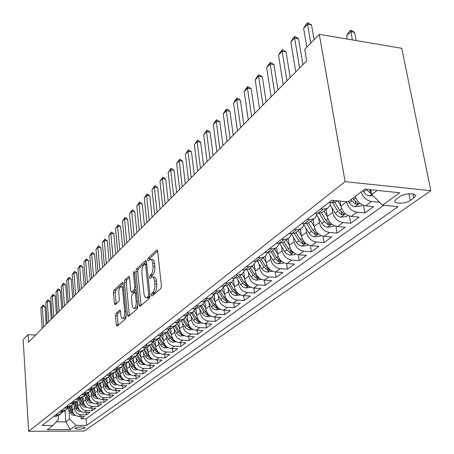 <?xml version="1.0" encoding="UTF-8"?>
<svg xmlns="http://www.w3.org/2000/svg" width="454" height="454" viewBox="0 0 454 454"><rect width="100%" height="100%" fill="white"/><g stroke="black" fill="none" stroke-linecap="round" stroke-linejoin="round"><path stroke-width="0.68" d="M151.364 295.191L152.067 296.048L160.79 288.534L161.414 285.867L157.691 251.21L156.67 250.08L148.123 258.116L147.703 259.949L148.254 260.829L150.149 259.313C151.443 259.12 152.289 260.471 152.686 263.377L152.981 266.22C153.214 270.056 152.567 272.86 151.046 274.642L149.945 275.635L149.525 277.462L150.081 278.37L151.954 276.923C153.276 276.736 154.144 278.126 154.553 281.1L154.854 283.977C155.086 287.853 154.434 290.656 152.902 292.399L151.789 293.358L151.364 295.191M84.87 428.048L85.176 427.685C82.986 426.488 79.705 426.618 75.324 428.077L75.035 428.434C77.22 429.626 80.494 429.501 84.87 428.048M116.059 313.339L115.526 315.757L116.355 324.854L117.07 326.142L125.673 318.782L126.223 316.313L123.125 283.591L122.415 282.354L113.948 290.265L113.421 292.677L114.408 303.505L115.106 304.753L118.806 301.439L119.345 298.999L118.84 293.573C118.715 289.953 119.351 287.677 120.753 286.741C121.723 286.616 122.353 287.723 122.642 290.061L124.674 311.563C124.81 315.201 124.175 317.477 122.773 318.385C121.768 318.498 121.122 317.346 120.826 314.94L120.497 311.359L119.777 310.082L116.059 313.339L117.853 313.419L117.319 315.831L118.193 325.223M345.097 181.634L319.298 34.334L304.753 49.338L306.694 60.853L28.534 342.225L28.069 334.723L23.154 339.796L28.647 431.3L345.097 181.634L430.846 190.703L84.234 431.05L28.647 431.3M139.174 305.111L140.133 306.325L149.394 298.346L150.002 295.741L146.483 261.708L145.706 260.454L136.427 269.12L135.854 271.668L139.174 305.111L141.041 305.196L141.081 305.508M137.256 308.799L128.414 316.415L127.506 315.207L124.385 282.411L124.935 279.931L128.794 276.361L129.521 277.598L130.814 290.929L131.558 292.2L134.236 289.828L134.81 287.303L133.431 273.336L133.964 271.481L134.48 272.349L137.834 306.268L137.256 308.799M80.903 416.403L81.084 418.798L84.382 416.409L78.854 416.403L81.056 414.786C77.328 414.394 75.137 412.277 74.473 408.441L74.291 406.035M86.408 412.34L86.606 414.797L89.983 412.346L84.399 412.334L86.657 410.677C82.889 410.274 80.67 408.129 79.995 404.253L79.808 401.807M92.054 408.169L92.258 410.694L95.72 408.186L90.085 408.157L92.4 406.461C88.592 406.046 86.345 403.878 85.653 399.957L85.46 397.466M97.843 403.895L98.058 406.489L101.605 403.918L95.913 403.884L98.285 402.142C94.438 401.716 92.162 399.52 91.458 395.548L91.254 393.022M103.773 399.509L104 402.182L107.638 399.543L101.889 399.497L104.318 397.71C100.436 397.273 98.132 395.048 97.406 391.03L97.196 388.459M109.857 395.014L110.095 397.761L113.829 395.054L108.018 394.991L110.515 393.158C106.588 392.71 104.25 390.457 103.512 386.394L103.291 383.778M116.099 390.395L116.349 393.221L120.179 390.446L114.306 390.378L116.871 388.493C112.898 388.034 110.538 385.747 109.783 381.638L109.55 378.971M122.506 385.656L122.767 388.567L126.7 385.718L120.764 385.633L123.397 383.704C119.385 383.227 116.99 380.912 116.218 376.752L115.974 374.039M129.078 380.793L129.362 383.789L133.397 380.861L127.398 380.764L130.099 378.784C126.042 378.296 123.619 375.946 122.824 371.735L122.569 368.971M135.831 375.793L136.126 378.88L140.275 375.872L134.208 375.764L136.989 373.727C132.88 373.222 130.423 370.839 129.617 366.582L129.35 363.767M142.766 370.657L143.078 373.841L147.34 370.748L141.211 370.623L144.066 368.529C139.917 368.012 137.426 365.595 136.597 361.282L136.319 358.41M149.894 365.374L150.223 368.659L154.61 365.476L148.407 365.339L151.347 363.183C147.147 362.65 144.622 360.204 143.77 355.834L143.481 352.911M157.22 359.943L157.572 363.331L162.078 360.062L155.813 359.909L158.832 357.69C154.581 357.139 152.022 354.653 151.154 350.233L150.847 347.248M164.757 354.353L165.125 357.848L169.762 354.483L163.429 354.313L166.533 352.032C162.237 351.464 159.643 348.944 158.747 344.461L158.429 341.419M172.509 348.598L172.9 352.213L177.673 348.746L171.266 348.559L174.467 346.209C170.119 345.625 167.486 343.065 166.567 338.525L166.232 335.421M180.488 342.674L180.902 346.408L185.817 342.844L179.336 342.634L182.633 340.216C178.235 339.609 175.562 337.01 174.62 332.413L174.268 329.241M188.699 336.567L189.142 340.432L194.21 336.755L187.65 336.533L191.049 334.036C186.594 333.412 183.887 330.773 182.917 326.114L182.553 322.873M197.167 330.274L197.638 334.269L202.853 330.489L196.219 330.24L199.72 327.669C195.214 327.028 192.468 324.343 191.469 319.622L191.089 316.307M205.889 323.787L206.388 327.924L211.768 324.02L205.055 323.753L208.67 321.103C204.107 320.433 201.315 317.709 200.293 312.925L199.891 309.537M214.878 317.091L215.412 321.381L220.962 317.352L214.169 317.062L217.897 314.327C213.284 313.635 210.446 310.865 209.396 306.013L208.971 302.546M224.157 310.178L224.724 314.628L230.45 310.474L223.578 310.156L227.426 307.33C222.755 306.62 219.872 303.8 218.788 298.88L218.346 295.333M233.731 303.045L234.332 307.659L240.251 303.363L233.294 303.022L237.266 300.105C232.533 299.368 229.611 296.502 228.493 291.513L228.022 287.881M243.616 295.668L244.258 300.457L250.37 296.025L243.327 295.656L247.436 292.637C242.646 291.877 239.672 288.96 238.526 283.898L238.027 280.175M253.826 288.046L254.512 293.023L260.834 288.438L253.707 288.035L257.951 284.919C253.099 284.13 250.08 281.162 248.894 276.026L248.372 272.213M264.381 280.158L265.113 285.333L271.651 280.589L264.432 280.158L268.83 276.934C263.91 276.111 260.84 273.098 259.62 267.883L259.069 263.967M275.294 271.986L276.083 277.377L282.848 272.474L275.538 272.008L280.09 268.666C275.107 267.815 271.986 264.744 270.726 259.45L270.141 255.432M286.587 263.519L287.433 269.143L294.442 264.063L287.041 263.564L291.752 260.102C286.707 259.223 283.529 256.096 282.229 250.722L281.611 246.59M298.284 254.739L299.192 260.619L306.45 255.352L298.953 254.819L303.839 251.227C298.726 250.313 295.492 247.124 294.147 241.67L293.494 237.425M310.394 245.625L311.376 251.783L318.901 246.323L311.308 245.745L316.376 242.022C311.189 241.074 307.903 237.828 306.512 232.283L305.82 227.919M322.947 236.154L324.008 242.618L331.817 236.96L324.128 236.335L329.388 232.471C324.128 231.483 320.779 228.175 319.344 222.539L318.606 218.045M335.966 226.308L337.118 233.112L345.222 227.233L337.435 226.569L342.901 222.551C337.566 221.524 334.161 218.147 332.669 212.421L331.885 207.79M349.478 216.064L350.732 223.237L359.154 217.131L351.26 216.416L356.94 212.245C351.538 211.172 348.065 207.728 346.521 201.911L346.481 201.684M363.512 205.395L364.874 212.977L373.631 206.627L365.635 205.861C360.595 204.924 357.15 201.741 355.295 196.321M78.854 416.403C75.143 416.017 72.958 413.912 72.305 410.093L71.948 405.28M84.399 412.334C80.647 411.931 78.44 409.803 77.77 405.938L77.396 401.058M90.085 408.157C86.294 407.749 84.058 405.592 83.371 401.688L82.986 396.739M95.913 403.884C92.083 403.464 89.818 401.274 89.12 397.324L88.717 392.318M101.889 399.497C98.019 399.06 95.726 396.847 95.011 392.852L94.591 387.79M108.018 394.991C104.108 394.549 101.787 392.307 101.055 388.266L100.623 383.148M114.306 390.378C110.356 389.918 108.001 387.648 107.258 383.556L106.809 378.381M120.764 385.633C116.769 385.162 114.385 382.858 113.625 378.721L113.16 373.483M127.398 380.764C123.357 380.282 120.946 377.949 120.162 373.756L119.68 368.461L118.67 369.233L121.428 367.11L118.085 367.984L116.082 367.944M134.208 375.764C130.122 375.265 127.682 372.899 126.876 368.659L126.377 363.296M141.211 370.623C137.08 370.112 134.6 367.712 133.782 363.421L133.26 357.99M148.407 365.339C144.23 364.812 141.716 362.377 140.876 358.03L140.337 352.537M155.813 359.909C151.585 359.364 149.037 356.889 148.174 352.491L147.612 346.918M163.429 354.313C159.15 353.757 156.568 351.248 155.682 346.788L155.092 341.085M171.266 348.559C166.936 347.985 164.32 345.437 163.412 340.92L162.787 335.052M179.336 342.634C174.96 342.038 172.304 339.456 171.368 334.882L170.71 328.815M187.65 336.533C183.223 335.915 180.527 333.293 179.568 328.656L178.865 322.357M196.219 330.24C191.736 329.604 189.006 326.937 188.018 322.244L187.264 315.672M205.055 323.753C200.52 323.095 197.745 320.388 196.73 315.626L195.918 308.743M214.169 317.062C209.578 316.381 206.763 313.629 205.719 308.805L204.839 301.552M223.578 310.156C218.93 309.452 216.064 306.654 214.997 301.762L214.095 294.561M233.294 303.022C228.583 302.296 225.678 299.453 224.577 294.487L223.686 287.564M243.327 295.656C238.56 294.901 235.609 292.007 234.474 286.973L233.583 280.231M253.707 288.035C248.871 287.257 245.875 284.317 244.706 279.204L243.804 272.576M264.432 280.158C259.54 279.352 256.493 276.355 255.284 271.174L254.371 264.62M275.538 272.008C270.584 271.169 267.48 268.121 266.237 262.86L265.289 256.266M287.041 263.564C282.013 262.696 278.864 259.592 277.576 254.251L276.594 247.583M298.953 254.819C293.863 253.917 290.656 250.75 289.329 245.33L288.296 238.532M311.308 245.745C306.149 244.808 302.886 241.585 301.513 236.08L300.423 229.156M324.128 236.335C318.895 235.365 315.57 232.079 314.151 226.484L313.016 219.452M337.435 226.569C332.129 225.553 328.747 222.205 327.277 216.518L326.086 209.379M351.26 216.416C345.886 215.361 342.435 211.944 340.914 206.161L340.035 201.06M399.895 196.571L396.404 199.062L394.94 200.73C393.385 204.198 405.575 203.959 410.223 200.447L413.753 197.978L415.296 196.253C416.954 192.74 404.52 192.984 399.895 196.571M81.084 418.798L86.107 418.804L86.623 425.364L398.044 206.684L382.512 205.174L371.73 194.465L370.873 189.772M86.623 425.364L76.09 425.387L70.211 429.615L47.29 429.7L52.914 425.438L42.097 425.466L331.772 200.259L348.019 201.837L364.772 189.142L399.792 192.763L382.512 205.174M335.977 201.758L337.231 200.787L335.977 201.758L331.698 202.609L329.071 202.359M53.793 416.369L55.587 416.375L58.594 415.535L59.531 414.814M62.578 412.022L60.711 413.906L57.692 414.74L55.893 414.735M59.082 412.26L60.893 412.26L63.929 411.426L64.877 410.694M68.004 407.823L66.102 409.752L63.055 410.592L61.239 410.586M64.508 408.044L66.335 408.05L69.405 407.204L70.353 406.472M73.565 403.51L71.63 405.49L68.548 406.336L66.715 406.324M70.069 403.719L71.914 403.731L75.012 402.88L75.977 402.142M79.268 399.089L77.299 401.12L74.189 401.972L72.334 401.96M75.773 399.282L77.64 399.299L80.767 398.447L81.737 397.698M85.119 394.554L83.11 396.643L79.972 397.494L78.094 397.477M81.624 394.73L83.513 394.753L86.674 393.896L87.65 393.141M91.123 389.901L89.08 392.04L85.908 392.897L84.013 392.88M87.633 390.06L89.546 390.082L92.735 389.226L93.723 388.465M97.287 385.117L95.204 387.319L91.997 388.181L90.085 388.159M93.808 385.264L95.732 385.293L98.961 384.424L99.954 383.658M103.62 380.208L101.497 382.472L98.257 383.335L96.322 383.307M100.141 380.339L102.093 380.367L105.351 379.499L106.355 378.727M110.123 375.157L107.956 377.49L104.687 378.358L102.729 378.33M106.656 375.271L108.625 375.31L111.922 374.436L112.933 373.653M116.803 369.97L114.601 372.371L111.292 373.245L109.312 373.211M113.352 370.067L115.344 370.106L118.67 369.233M120.236 364.715L122.251 364.761L125.616 363.881L126.649 363.087M130.741 359.148L128.448 361.702L125.071 362.576L123.045 362.53M127.319 359.21L129.362 359.256L132.755 358.376L133.799 357.576M138.01 353.496L135.672 356.135L132.262 357.014L130.207 356.963M134.611 353.541L136.671 353.598L140.11 352.713L141.16 351.901M145.49 347.679L143.106 350.403L139.656 351.288L137.585 351.226M142.113 347.707L144.202 347.77L147.675 346.879L148.736 346.061M153.197 341.692L150.768 344.501L147.278 345.386L145.178 345.324M149.848 341.697L151.959 341.76L155.467 340.875L156.539 340.046M161.13 335.512L158.65 338.423L155.126 339.308L153.004 339.24M157.816 335.5L159.95 335.574L163.502 334.683L164.586 333.849M169.314 329.144L166.783 332.158L163.219 333.049L161.068 332.969M166.028 329.116L168.19 329.195L171.782 328.304L172.872 327.459M177.747 322.578L175.165 325.694L171.561 326.585L169.387 326.505M174.501 322.527L176.691 322.612L180.323 321.721L181.424 320.87M186.441 315.797L183.813 319.031L180.164 319.922L177.968 319.832M183.246 315.729L185.465 315.825L189.131 314.928L190.249 314.072M195.419 308.799L192.74 312.153L189.051 313.044L186.821 312.948M192.275 308.709L194.522 308.811L198.233 307.914L199.357 307.052M204.686 301.564L201.956 305.048L198.222 305.945L195.969 305.837M201.604 301.456L203.874 301.57L207.631 300.673L208.766 299.799M214.26 294.09L211.473 297.711L207.705 298.607L205.418 298.488M211.241 293.965L213.545 294.084L217.341 293.188L218.488 292.302M224.157 286.355L221.319 290.123L217.506 291.02L215.19 290.895M221.212 286.213L223.544 286.343L227.386 285.447L228.544 284.556M234.389 278.347L231.5 282.274L227.641 283.171L225.298 283.035M231.495 278.217L233.889 278.33L237.777 277.439L238.946 276.537M244.978 270.051L242.039 274.154L238.134 275.05L235.757 274.903M242.215 269.886L244.604 270.039L248.537 269.148L249.717 268.24M255.942 261.459L252.946 265.749L248.996 266.64L246.59 266.481M253.281 261.283L255.704 261.447L259.682 260.556L260.874 259.637M267.298 252.543L266.231 255.171L264.256 257.032L260.256 257.923L257.821 257.753M264.75 252.362L267.207 252.537L271.237 251.652L272.434 250.727M279.062 243.293L278.013 246.051L275.975 247.998L271.929 248.883L269.46 248.701M276.656 243.111L279.142 243.299L283.217 242.419L284.431 241.483M291.269 233.685L290.237 236.591L288.137 238.622L284.045 239.508L281.542 239.309M289.011 233.504L291.53 233.708L295.656 232.828L296.882 231.886M303.936 223.703L302.926 226.762L300.764 228.895L296.621 229.769L294.084 229.559M301.848 223.527L304.401 223.743L308.578 222.874L309.81 221.921M317.085 213.323L316.109 216.547L313.884 218.783L309.69 219.651L307.12 219.424M315.19 213.153L317.783 213.386L322.005 212.523L323.248 211.564M330.75 202.518L329.82 205.923L327.527 208.267L323.282 209.129L320.677 208.885M379.578 202.257L371.548 201.525C366.474 200.566 363.007 197.359 361.129 191.9M364.874 212.977L356.94 212.245M350.732 223.237L342.901 222.551M337.118 233.112L329.388 232.471M324.008 242.618L316.376 242.022M311.376 251.783L303.839 251.227M299.192 260.619L291.752 260.102M287.433 269.143L280.09 268.666M276.083 277.377L268.83 276.934M265.113 285.333L257.951 284.919M254.512 293.023L247.436 292.637M244.258 300.457L237.266 300.105M234.332 307.659L227.426 307.33M224.724 314.628L217.897 314.327M215.412 321.381L208.67 321.103M206.388 327.924L199.72 327.669M197.638 334.269L191.049 334.036M189.142 340.432L182.633 340.216M180.902 346.408L174.467 346.209M172.9 352.213L166.533 352.032M165.125 357.848L158.832 357.69M157.572 363.331L151.347 363.183M150.223 368.659L144.066 368.529M143.078 373.841L136.989 373.727M136.126 378.88L130.099 378.784M129.362 383.789L123.397 383.704M122.767 388.567L116.871 388.493M116.349 393.221L110.515 393.158M110.095 397.761L104.318 397.71M104 402.182L98.285 402.142M98.058 406.489L92.4 406.461M92.258 410.694L86.657 410.677M86.606 414.797L81.056 414.786M86.107 418.804L383.755 205.299M65.047 410.564L65.864 421.868L69.57 419.11L68.912 410.166M371.73 194.465L377.166 190.425M319.298 34.334L401.756 48.283L430.846 190.703M35.701 334.978L28.069 334.723M56.12 421.874L65.864 421.868L70.211 429.615M58.373 415.665L58.611 419.11L52.914 425.438M123.675 364.636L121.428 367.11M69.57 419.11L76.09 425.387M153.248 295.032L153.69 293.46L154.803 292.495C156.341 290.759 156.993 287.955 156.761 284.085L154.854 283.977M152.72 276.968L153.849 277.036C155.177 276.844 156.045 278.24 156.454 281.208L156.761 284.085M150.921 259.365L152.033 259.438C153.333 259.245 154.178 260.596 154.581 263.496L154.882 266.339C155.109 270.17 154.462 272.973 152.936 274.749L151.835 275.743L151.398 277.235M157.674 251.056L150.002 258.241L149.57 259.648M146.466 261.555L138.271 269.233L137.698 271.781L141.041 305.196M148.242 296.434L148.662 294.612L145.598 264.796L145.053 263.91L143.782 265.057C142.312 266.821 141.688 269.58 141.903 273.319L143.958 293.562C144.349 296.53 145.201 297.932 146.506 297.767L148.242 296.434L150.013 296.519M147.675 297.824L148.98 297.523L147.096 297.427M150.007 296.638L148.98 297.523M129.504 277.451L126.745 280.033L126.195 282.513L129.379 315.587M133.187 292.285L136.206 289.788M132.165 304.889C132.477 307.335 133.153 308.493 134.202 308.368C135.678 307.42 136.342 305.082 136.194 301.354L135.428 293.596L134.492 292.416L131.983 294.669L131.416 297.177L132.165 304.889M135.508 308.431L136.052 308.453L137.772 305.616M120.463 311.104L117.853 313.419M124.09 318.441L124.589 318.458L126.184 315.882M123.46 287.149L121.269 286.769M123.108 283.444L115.73 290.356L115.203 292.768L116.218 303.788M372.836 195.561L369.414 195.941L367.11 195.197L364.982 193.614L362.842 190.606M366.151 189.284L370.526 193.364L371.559 193.523M371.173 191.418L369.085 189.59M356.135 40.565L354.585 32.342L350.777 31.684L346.674 35.747L347.287 39.067M346.674 35.747L348.757 32.206L350.811 30.168L354.585 32.342M352.315 39.918L350.811 30.168M306.819 47.205L303.624 28.403L305.763 24.794L307.733 22.7L307.557 24.215L311.518 24.902L314.077 39.719M303.624 28.403L307.557 24.215L310.797 43.102M307.733 22.7L311.518 24.902M362.315 204.896L360.646 206.127L353.938 206.598L350.874 204.873L348.388 201.553M351.095 199.505L351.873 200.781L355.874 204.3L358.348 203.75L353.592 199.482L352.809 198.205M340.903 206.088L337.697 200.833M347.985 215.48L346.527 216.558L340.846 217.194L338.168 216.252L335.546 213.766L330.223 205.06M332.549 202.649L337.861 211.36L341.794 214.804L344.2 214.288L339.513 210.111L334.751 202.302M327.255 216.376L323.986 210.996M334.206 225.661L332.947 226.591L327.368 227.216L324.729 226.296L322.153 223.862L316.773 215.02M319.417 213.369L324.377 221.541L328.242 224.917L330.586 224.424L325.966 220.338L321.409 212.83M314.123 226.279L310.95 221.041M320.944 235.461L319.866 236.256L314.395 236.863L311.382 235.711L309.259 233.589L303.794 224.565M306.717 223.601L311.399 231.341L315.195 234.65L317.477 234.185L312.931 230.184L308.527 222.903M327.482 203.596L328.736 202.734M295.753 71.919L290.838 42.006L292.944 38.465L294.833 36.451L294.623 37.983L298.528 38.63L302.892 64.701M290.838 42.006L294.623 37.983L299.606 68.021M294.833 36.451L298.528 38.63M313.845 214.197L315.087 213.346M283.217 84.597L278.529 55.11L280.595 51.631L282.416 49.685L282.172 51.228L286.026 51.841L290.191 77.549M278.529 55.11L282.172 51.228L286.928 80.846M282.416 49.685L286.026 51.841M300.73 224.389L301.155 224.174M271.146 96.81L266.668 67.731L268.7 64.315L270.459 62.442L270.181 63.991L273.983 64.576L277.956 89.92M266.668 67.731L270.181 63.991L274.721 93.195M270.459 62.442L273.983 64.576M288.108 234.202L289.17 233.515M259.506 108.585L255.227 79.904L257.231 76.539L258.922 74.734L258.615 76.3L262.367 76.851L266.169 101.849M255.227 79.904L258.615 76.3L262.957 105.095M258.922 74.734L262.367 76.851M301.473 235.819L298.397 230.717M308.17 244.899L307.262 245.569L301.893 246.164L298.925 245.041L296.842 242.958L291.264 233.719M294.436 233.379L298.897 240.785L302.631 244.031L304.855 243.582L300.372 239.667L296.065 232.516M275.953 243.656L276.827 243.123M248.287 119.935L244.195 91.646L246.164 88.343L247.799 86.595L247.464 88.167L251.17 88.689L254.796 113.347M244.195 91.646L247.464 88.167L251.612 116.57M247.799 86.595L251.17 88.689M289.283 245.018L286.292 240.047M295.86 253.99L295.111 254.541L289.834 255.131L286.911 254.036L284.862 251.987L279.653 243.321M282.564 242.754L286.843 249.887L290.509 253.071L292.682 252.645L288.262 248.809L284.045 241.778M264.234 252.764L264.915 252.373M237.453 130.894L233.543 102.984L235.478 99.732L237.056 98.047L236.699 99.625L240.353 100.118L243.826 124.447M233.543 102.984L236.699 99.625L240.665 127.648M237.056 98.047L240.353 100.118M277.525 253.894L274.625 249.042M283.988 262.764L283.387 263.207L278.206 263.785L275.317 262.713L273.308 260.704L268.41 252.532M271.072 251.743L275.209 258.666L278.824 261.793L280.941 261.391L276.588 257.628L272.451 250.716M252.935 261.549L253.417 261.294M226.994 141.472L223.249 113.937L225.156 110.736L226.682 109.108L226.302 110.691L229.911 111.162L233.237 135.161M223.249 113.937L226.302 110.691L230.093 138.334M226.682 109.108L229.911 111.162M266.18 262.463L263.354 257.724M272.531 271.231L266.975 272.133L264.132 271.095L262.151 269.12L257.514 261.351M259.943 260.358L263.984 267.145L267.537 270.209L269.608 269.829L265.312 266.14L261.26 259.342M216.887 151.693L213.301 124.521L215.179 121.371L216.654 119.799L216.252 121.383L219.815 121.831L222.999 145.513M213.301 124.521L216.252 121.383L219.884 148.662M216.654 119.799L219.815 121.831M255.227 270.737L252.475 266.112M261.464 279.403L256.124 280.203L253.321 279.187L251.374 277.246L246.948 269.812M249.178 268.649L253.145 275.334L256.641 278.342L258.661 277.979L254.427 274.364L250.449 267.673M207.12 161.579L203.681 134.759L206.956 130.139L206.536 131.722L210.054 132.148L213.102 155.523M203.681 134.759L206.536 131.722L210.015 158.65M206.956 130.139L210.054 132.148M244.638 278.733L241.965 274.21M250.773 287.303L245.637 288.006L242.873 287.013L240.955 285.106L236.71 277.944M238.776 276.668L242.663 283.245L246.108 286.202L248.083 285.855L243.9 282.309L240.007 275.72M197.666 171.141L194.374 144.667L197.575 140.138L197.132 141.727L200.611 142.13L203.534 165.205M194.374 144.667L197.132 141.727L200.469 168.303M197.575 140.138L200.611 142.13M234.406 286.468L231.812 282.076M240.433 294.941L235.495 295.548L232.766 294.578L230.882 292.705L226.779 285.765M228.714 284.425L232.527 290.901L235.915 293.806L237.851 293.471L233.731 289.993L229.906 283.506M188.518 180.397L185.357 154.258L188.489 149.826L188.035 151.409L191.463 151.795L194.272 174.574M185.357 154.258L188.035 151.409L191.23 177.65M188.489 149.826L191.463 151.795M223.754 288.091L223.572 287.779M224.509 293.954L221.983 289.663M230.422 302.319L225.683 302.846L222.988 301.899L221.132 300.054L217.148 293.301M227.732 300.525L223.884 297.427L220.128 291.042M218.976 291.928L222.727 298.301L226.064 301.161L227.925 300.701M179.659 189.358L176.629 163.548L179.693 159.206L179.216 160.79L182.61 161.153L185.3 183.649M176.629 163.548L179.216 160.79L182.287 186.696M179.693 159.206L182.61 161.153M214.203 295.412L213.93 294.952M214.924 301.201L212.455 296.984M220.633 309.418L216.178 309.917L213.522 308.987L211.695 307.176L207.796 300.542M217.931 307.551L214.356 304.623L210.667 298.329M209.555 299.192L213.232 305.468L216.518 308.277L218.368 307.954M171.073 198.04L168.167 172.554L171.169 168.292L170.676 169.881L174.03 170.227L176.612 192.439M168.167 172.554L170.676 169.881L173.621 195.464M171.169 168.292L174.03 170.227M204.953 302.512L204.578 301.87M205.651 308.215L203.21 304.049M211.161 316.296L206.973 316.761L204.351 315.853L202.552 314.072L198.721 307.54M208.494 314.406L205.129 311.592L201.502 305.394M200.424 306.229L204.039 312.414L207.279 315.172L209.067 314.94M162.753 206.457L159.961 181.282L162.901 177.105L162.396 178.694L165.71 179.018L168.184 200.957M159.961 181.282L162.396 178.694L165.222 203.959M162.901 177.105L165.71 179.018M195.992 309.384L195.64 308.777M196.661 315.019L194.244 310.871M201.985 322.964L198.052 323.401L195.124 322.272L193.688 320.751L189.925 314.316M199.374 321.063L196.185 318.345L192.627 312.239M191.577 313.044L195.129 319.139L198.319 321.858L200.038 321.687M154.683 214.617L152.005 189.755L154.882 185.658L154.366 187.241L157.64 187.547L160.018 209.22M152.005 189.755L154.366 187.241L157.078 212.194M154.882 185.658L157.64 187.547M187.309 316.052L187.105 315.706M187.945 321.608L185.538 317.471M193.098 329.422L189.029 329.797L186.509 328.73L185.096 327.232L181.401 320.887M190.538 327.521L187.513 324.894L184.029 318.895M183.002 319.656L186.492 325.666L189.636 328.338L191.27 328.219M146.852 222.539L144.281 197.972L147.096 193.954L146.574 195.532L149.803 195.827L152.09 217.239M144.281 197.972L146.574 195.532L149.179 220.19M147.096 193.954L149.803 195.827M179.495 328.004L177.088 323.855M184.477 335.688L180.641 336.039L178.155 334.99L176.765 333.52L173.127 327.266M181.963 333.786L179.103 331.244L175.687 325.342M174.682 326.068L178.11 331.993L181.214 334.621L182.758 334.547M139.253 230.229L136.779 205.957L139.543 202.007L139.003 203.585L142.204 203.863L144.4 225.019M136.779 205.957L139.003 203.585L141.512 227.942M139.543 202.007L142.204 203.863M171.3 334.212L168.877 330.03M176.124 341.771L172.497 342.1L170.046 341.067L168.672 339.62L165.097 333.452M173.655 339.859L170.942 337.407L167.577 331.585M166.607 332.294L169.978 338.134L173.036 340.721L174.501 340.682M131.87 237.692L129.492 213.709L132.205 209.833L131.654 211.405L134.815 211.672L136.932 232.579M129.492 213.709L131.654 211.405L134.066 235.478M132.205 209.833L134.815 211.672M163.338 340.239L160.903 336.011M168.014 347.673L164.598 347.985L162.169 346.975L160.818 345.545L157.3 339.461M165.585 345.755L163.02 343.389L159.694 337.623M158.775 338.344L162.084 344.092L165.103 346.646L166.476 346.629M124.702 244.944L122.415 221.24L125.071 217.438L124.515 219.004L127.642 219.259L129.674 239.916M122.415 221.24L124.515 219.004L126.831 242.794M125.071 217.438L127.642 219.259M155.608 346.09L153.146 341.805M160.143 353.411L156.919 353.7L154.525 352.707L153.191 351.3L149.729 345.301M157.748 351.481L155.325 349.2L152.033 343.474M151.171 344.234L154.417 349.886L157.39 352.395L158.684 352.412M117.734 251.998L115.532 228.566L118.142 224.826L117.575 226.387L120.668 226.631L122.62 247.05M115.532 228.566L117.575 226.387L119.799 249.904M118.142 224.826L120.668 226.631M148.1 351.776L145.728 347.639M152.499 358.983L149.457 359.25L147.09 358.28L145.779 356.889L142.369 350.97M150.138 357.048L147.851 354.846L144.576 349.143M143.77 349.938L146.965 355.51L149.899 357.985L151.108 358.019M110.952 258.854L108.835 235.688L111.4 232.017L110.827 233.572L113.88 233.799L115.764 253.99M108.835 235.688L110.827 233.572L112.967 256.816M111.4 232.017L113.88 233.799M140.802 357.309L138.555 353.377M145.07 364.403L141.852 364.596L139.571 363.461L135.213 356.486M142.743 362.451L140.581 360.334L137.324 354.642M136.569 355.465L139.724 360.981L142.618 363.416L143.742 363.472M104.363 265.522L102.326 242.618L104.84 239.008L104.261 240.558L107.28 240.779L109.091 260.738M102.326 242.618L104.261 240.558L106.321 263.541M104.84 239.008L107.28 240.779M133.709 362.684L131.569 358.932M137.851 369.669L134.798 369.845L132.545 368.727L128.255 361.849M135.553 367.706L133.516 365.669L130.264 359.977M129.56 360.828L132.681 366.299L135.536 368.705L136.58 368.767M97.95 272.008L95.987 249.365L98.456 245.813L97.871 247.356L100.856 247.566L102.604 267.298M95.987 249.365L97.871 247.356L99.852 270.079M98.456 245.813L100.856 247.566M126.808 367.91L124.754 364.312M130.831 374.794L127.943 374.959L125.713 373.858L121.49 367.07M128.561 372.819L126.638 370.861L123.392 365.152M122.728 366.038L125.826 371.474L128.647 373.841L129.611 373.92M91.702 278.325L89.813 255.931L92.241 252.435L91.651 253.979L94.608 254.172L96.282 273.688M89.813 255.931L91.651 253.979L93.558 276.446M92.241 252.435L94.608 254.172M120.094 373.001L118.119 369.533M124.004 379.782L121.263 379.93L119.062 378.852L114.913 372.172M121.763 377.796L119.947 375.912L116.695 370.186M116.076 371.088L119.158 376.508L121.944 378.846L122.824 378.931M85.624 284.476L83.803 262.327L86.186 258.894L85.59 260.426L88.519 260.613L90.136 279.914M83.803 262.327L85.59 260.426L87.429 282.649M86.186 258.894L88.519 260.613M113.557 377.961L111.644 374.595M117.359 384.64L114.76 384.776L112.586 383.709L108.5 377.121M115.14 382.637L113.438 380.832L110.209 375.14M109.596 376.003L112.666 381.411L115.418 383.715L116.224 383.806M79.7 290.464L77.946 268.558L80.29 265.176L79.688 266.708L82.583 266.884L84.143 285.975M77.946 268.558L79.688 266.708L81.459 288.687M80.29 265.176L82.583 266.884M107.189 382.784L105.334 379.51M110.889 389.367L108.432 389.492L106.281 388.442L102.246 381.928M108.699 387.347L107.093 385.622L103.972 380.111M103.279 380.775L106.344 386.189L109.062 388.459L109.789 388.556M73.928 296.303L72.243 274.63L74.547 271.305L73.94 272.826L76.8 272.996L78.304 291.882M72.243 274.63L73.94 272.826L75.648 294.567M74.547 271.305L76.8 272.996M100.987 387.483L99.171 384.266M104.59 393.976L102.263 394.089L100.135 393.056L96.146 386.604M102.422 391.944L100.913 390.287L97.888 384.935M97.116 385.412L100.181 390.837L102.865 393.079L103.523 393.175M68.304 301.995L66.676 280.555L68.94 277.281L68.333 278.796L71.165 278.949L72.612 297.637M66.676 280.555L68.333 278.796L69.978 300.304M68.94 277.281L71.165 278.949M94.943 392.069L93.155 388.896M98.45 398.464L96.248 398.567L94.148 397.551L90.198 391.149M96.305 396.416L94.892 394.832L91.952 389.623M91.106 389.929L94.177 395.372L97.411 397.676M62.817 307.545L61.25 286.332L63.475 283.103L62.862 284.613L65.671 284.76L67.061 303.249M61.25 286.332L62.862 284.613L64.451 305.894M63.475 283.103L65.671 284.76M89.052 396.535L87.299 393.414M92.468 402.846L90.386 402.936L88.309 401.932L84.393 395.57M90.346 400.78L89.018 399.27L86.158 394.174M85.341 394.492L88.326 399.792L91.458 402.068M57.465 312.959L55.956 291.962L58.146 288.784L57.527 290.288L60.308 290.429L61.653 308.726M55.956 291.962L57.527 290.288L59.06 311.348M58.146 288.784L60.308 290.429M83.309 400.888L81.584 397.817M86.64 407.113L84.353 407.125L82.367 405.978L78.724 399.878M84.535 405.03L80.494 398.606M79.722 398.947L82.617 404.105L85.647 406.341M52.244 318.237L50.786 297.461L52.948 294.334L52.324 295.826L55.076 295.963L56.37 314.066M50.786 297.461L52.324 295.826L53.799 316.665M52.948 294.334L55.076 295.963M77.708 405.138L76.011 402.113M80.954 411.279L79.092 411.352L77.061 410.376L73.19 404.071M78.871 409.179L74.967 402.914M74.235 403.283L77.049 408.305L79.586 410.11M47.148 323.39L45.746 302.829L47.869 299.742L47.244 301.229L49.968 301.36L51.217 319.281M45.746 302.829L47.244 301.229L48.669 321.858M47.869 299.742L49.968 301.36M72.243 409.287L70.574 406.302M75.409 415.342L73.338 415.336L71.397 414.224L67.788 408.157M73.344 413.225L69.558 407.09M68.866 407.493L71.618 412.408L74.45 414.581M42.177 328.424L40.82 308.067L42.909 305.031L42.284 306.512L44.98 306.632L46.189 324.366M40.82 308.067L42.284 306.512L43.658 326.925M42.909 305.031L44.98 306.632M72.305 410.093L74.473 408.441M77.77 405.938L79.995 404.253M83.371 401.688L85.653 399.957M89.12 397.324L91.458 395.548M95.011 392.852L97.406 391.03M101.055 388.266L103.512 386.394M107.258 383.556L109.783 381.638M113.625 378.721L116.218 376.752M120.162 373.756L122.824 371.735M126.876 368.659L129.617 366.582M133.782 363.421L136.597 361.282M140.876 358.03L143.77 355.834M148.174 352.491L151.154 350.233M155.682 346.788L158.747 344.461M163.412 340.92L166.567 338.525M171.368 334.882L174.62 332.413M179.568 328.656L182.917 326.114M188.018 322.244L191.469 319.622M196.73 315.626L200.293 312.925M205.719 308.805L209.396 306.013M214.997 301.762L218.788 298.88M224.577 294.487L228.493 291.513M234.474 286.973L238.526 283.898M244.706 279.204L248.894 276.026M255.284 271.174L259.62 267.883M266.237 262.86L270.726 259.45M277.576 254.251L282.229 250.722M289.329 245.33L294.147 241.67M301.513 236.08L306.512 232.283M314.151 226.484L319.344 222.539M327.277 216.518L332.669 212.421M340.914 206.161L346.521 201.911M331.698 202.609L334.405 200.515M55.587 416.375L57.692 414.74M60.893 412.26L63.055 410.592M66.335 408.05L68.548 406.336M71.914 403.731L74.189 401.972M77.64 399.299L79.972 397.494M83.513 394.753L85.908 392.897M89.546 390.082L91.997 388.181M95.732 385.293L98.257 383.335M102.093 380.367L104.687 378.358M108.625 375.31L111.292 373.245M115.344 370.106L118.085 367.984M122.251 364.761L125.071 362.576M129.362 359.256L132.262 357.014M136.671 353.598L139.656 351.288M144.202 347.77L147.278 345.386M151.959 341.76L155.126 339.308M159.95 335.574L163.219 333.049M168.19 329.195L171.561 326.585M176.691 322.612L180.164 319.922M185.465 315.825L189.051 313.044M194.522 308.811L198.222 305.945M203.874 301.57L207.705 298.607M213.545 294.084L217.506 291.02M223.544 286.343L227.641 283.171M233.889 278.33L238.134 275.05M244.604 270.039L248.996 266.64M255.704 261.447L260.256 257.923M267.207 252.537L271.929 248.883M279.142 243.299L284.045 239.508M291.53 233.708L296.621 229.769M304.401 223.743L309.69 219.651M317.783 213.386L323.282 209.129M365.635 205.861L371.548 201.525M412.947 193.915L413.753 197.978M408.901 193.727L410.223 200.447M154.803 292.495L152.902 292.399M156.454 281.208L154.553 281.1M151.835 275.743L149.945 275.635M152.936 274.749L151.046 274.642M154.882 266.339L152.981 266.22M154.581 263.496L152.686 263.377M150.002 258.241L148.123 258.116M157.334 250.126L156.67 250.08M153.69 293.46L151.789 293.358M137.698 271.781L135.854 271.668M138.271 269.233L136.427 269.12M146.131 260.619L145.507 260.579M149.888 294.674L148.662 294.612M146.807 264.869L145.598 264.796M129.333 315.28L127.506 315.207M126.195 282.513L124.385 282.411M126.745 280.033L124.935 279.931M129.169 276.509L128.607 276.475M133.572 292.189L131.734 292.092M136.081 289.93L134.236 289.828M135.967 287.365L134.81 287.303M134.583 273.404L133.431 273.336M137.352 301.411L136.194 301.354M136.586 293.653L135.428 293.596M120.117 310.201L119.618 310.178M125.781 311.614L124.674 311.563M123.743 290.117L122.642 290.061M116.196 303.59L114.408 303.505M115.203 292.768L113.421 292.677M115.73 290.356L113.948 290.265M122.779 282.496L122.24 282.467M118.153 324.922L116.355 324.854M117.319 315.831L115.526 315.757M369.562 195.924L371.707 194.329M363.637 191.894L366.452 189.772M370.01 190.538L370.526 193.364M354.994 206.757L359.75 203.222M353.592 199.482L355.794 197.813M349.166 202.825L351.873 200.781M355.403 201.627L355.874 204.3M340.988 217.177L345.46 213.845M339.513 210.111L341.595 208.539M335.256 213.323L337.861 211.36M341.357 212.273L341.794 214.804M327.51 227.199L331.726 224.066M325.966 220.338L327.936 218.856M321.875 223.43L324.377 221.541M327.839 222.517L328.242 224.917M314.531 236.852L318.504 233.895M312.931 230.184L314.792 228.782M308.987 233.163L311.399 231.341M314.826 232.369L315.195 234.65M302.024 246.153L305.769 243.367M300.372 239.667L302.131 238.344M296.57 242.538L298.897 240.785M302.285 241.857L302.631 244.031M289.97 255.12L293.494 252.492M288.262 248.809L289.924 247.555M284.601 251.578L286.843 249.887M290.197 251L290.509 253.071M278.336 263.768L281.656 261.294M276.588 257.628L278.154 256.442M273.047 260.301L275.209 258.666M278.529 259.813L278.824 261.793M267.1 272.122L270.238 269.789M265.312 266.14L266.799 265.022M261.896 268.723L263.984 267.145M267.264 268.32L267.537 270.209M256.249 280.192L259.206 277.996M254.427 274.364L255.829 273.302M251.124 276.855L253.145 275.334M256.385 276.537L256.641 278.342M245.762 287.989L248.548 285.924M243.9 282.309L245.234 281.304M240.711 284.72L242.663 283.245M245.869 284.471L246.108 286.202M235.62 295.537L238.242 293.585M233.731 289.993L234.99 289.045M230.643 292.325L232.527 290.901M235.7 292.143L235.915 293.806M225.803 302.835L228.277 300.996M223.884 297.427L225.076 296.524M220.899 299.685L222.727 298.301M225.859 299.566L226.064 301.161M216.297 309.906L218.629 308.17M214.356 304.623L215.485 303.771M211.462 306.808L213.232 305.468M216.325 306.751L216.518 308.277M207.092 316.75L209.283 315.116M205.129 311.592L206.195 310.786M202.325 313.708L204.039 312.414M207.098 313.708L207.279 315.172M198.165 323.384L200.231 321.852M196.185 318.345L197.195 317.584M193.466 320.399L195.129 319.139M198.154 320.445L198.319 321.858M189.517 329.82L191.457 328.373M187.513 324.894L188.472 324.167M184.88 326.88L186.492 325.666M189.477 326.976L189.636 328.338M181.118 336.062L182.951 334.7M179.103 331.244L180.011 330.557M176.549 333.174L178.11 331.993M181.067 333.31L181.214 334.621M172.974 342.123L174.694 340.841M170.942 337.407L171.799 336.76M168.462 339.28L169.978 338.134M172.9 339.456L173.036 340.721M165.063 348.002L166.68 346.799M163.02 343.389L163.832 342.776M160.608 345.205L162.084 344.092M164.972 345.426L165.103 346.646M157.379 353.717L158.9 352.588M155.325 349.2L156.091 348.621M152.987 350.965L154.417 349.886M157.271 351.22L157.39 352.395M149.911 359.273L151.341 358.212M147.851 354.846L148.572 354.296M145.575 356.56L146.965 355.51M149.786 356.85L149.899 357.985M142.652 364.67L143.992 363.677M140.581 360.334L141.268 359.818M138.368 362.003L139.724 360.981M142.511 362.32L142.618 363.416M135.593 369.919L136.847 368.989M133.516 365.669L134.163 365.181M131.365 367.292L132.681 366.299M135.434 367.638L135.536 368.705M128.726 375.027L129.895 374.158M126.638 370.861L127.251 370.402M124.544 372.439L125.826 371.474M128.55 372.813L128.647 373.841M122.041 380.004L123.136 379.186M119.947 375.912L120.526 375.475M117.909 377.45L119.158 376.508M121.859 377.921L121.944 378.846M115.526 384.844L116.553 384.084M113.438 380.832L113.977 380.424M111.451 382.33L112.666 381.411M115.344 382.892L115.418 383.715M109.187 389.555L110.14 388.851M107.093 385.622L107.604 385.236M105.158 387.08L106.344 386.189M109 387.733L109.062 388.459M103.013 394.151L103.898 393.493M100.913 390.287L101.395 389.924M99.029 391.711L100.181 390.837M102.814 392.443L102.865 393.079M96.991 398.629L97.814 398.016M94.892 394.832L95.346 394.492M93.053 396.223L94.177 395.372M96.787 397.034L96.833 397.585M91.118 402.993L91.884 402.426M89.018 399.27L89.444 398.947M87.23 400.621L88.326 399.792M90.908 401.506L90.948 401.977M85.392 407.249L86.101 406.727M83.298 403.589L83.695 403.288M81.55 404.911L82.617 404.105M85.176 405.859L85.204 406.256M79.808 411.403L80.46 410.921M77.708 407.805L78.082 407.527M76.005 409.094L77.049 408.305M74.36 415.461L74.955 415.013M72.26 411.926L72.612 411.659M70.597 413.18L71.618 412.408M322.005 212.523L327.527 208.267M308.578 222.874L313.884 218.783M295.656 232.828L300.764 228.895M283.217 242.419L288.137 238.622M271.237 251.652L275.975 247.998M259.682 260.556L264.256 257.032M248.537 269.148L252.946 265.749M237.777 277.439L242.039 274.154M227.386 285.447L231.5 282.274M217.341 293.188L221.319 290.123M207.631 300.673L211.473 297.711M198.233 307.914L201.956 305.048M189.131 314.928L192.74 312.153M180.323 321.721L183.813 319.031M171.782 328.304L175.165 325.694M163.502 334.683L166.783 332.158M155.467 340.875L158.65 338.423M147.675 346.879L150.768 344.501M140.11 352.713L143.106 350.403M132.755 358.376L135.672 356.135M125.616 363.881L128.448 361.702M111.922 374.436L114.601 372.371M105.351 379.499L107.956 377.49M98.961 384.424L101.497 382.472M92.735 389.226L95.204 387.319M86.674 393.896L89.08 392.04M80.767 398.447L83.11 396.643M75.012 402.88L77.299 401.12M69.405 407.204L71.63 405.49M63.929 411.426L66.102 409.752M58.594 415.535L60.711 413.906M415.03 194.908L415.296 196.253M146.721 264.018L145.218 263.922M148.39 297.858L146.506 297.767M133.391 292.297L131.558 292.2M136.052 308.453L134.202 308.368M136.467 292.404L134.883 292.325M124.589 318.458L122.773 318.385M327.913 203.375L329.201 202.371M314.276 213.976L315.32 213.164M288.528 233.986L289.136 233.515M276.367 243.44L276.781 243.117"/></g></svg>
